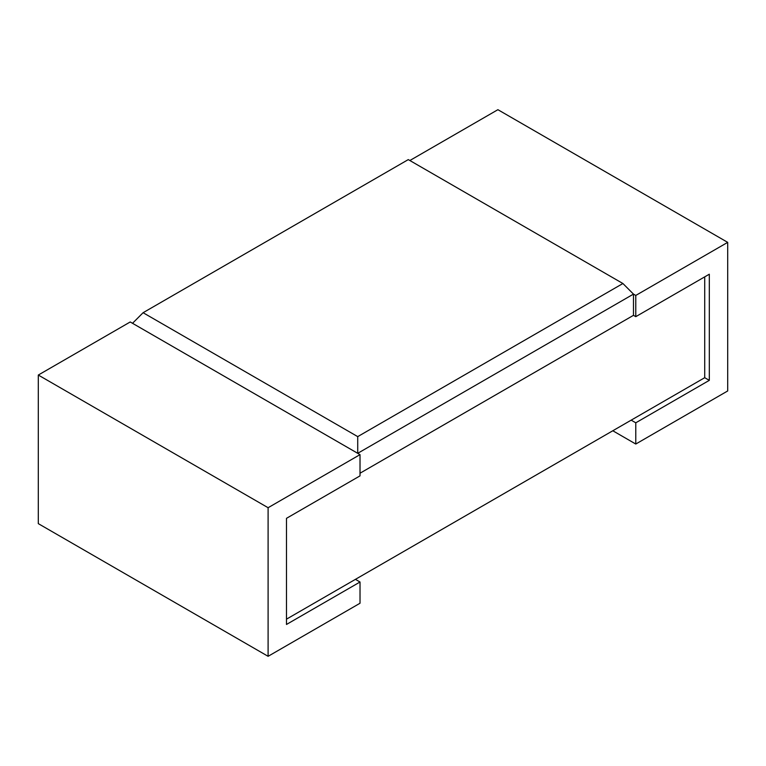 <?xml version="1.0" encoding="UTF-8"?>
<svg xmlns="http://www.w3.org/2000/svg" width="766" height="766" viewBox="0 0 766 766"><rect width="100%" height="100%" fill="white"/><g stroke="black" fill="none" stroke-linecap="round" stroke-linejoin="round"><path stroke-width="1.15" d="M709.316 380.348L635.78 422.803L635.78 444.031L727.7 390.957L727.7 242.362L635.78 295.437L635.78 316.664L709.316 274.209L709.316 380.348L704.72 377.695L704.72 276.861M704.72 377.695L286.484 619.158M360.02 582.007L360.02 603.244L268.1 656.309L38.3 523.638L38.3 375.043L130.22 321.969L360.02 454.64L360.02 475.868L286.484 518.323L286.484 624.462L360.02 582.007L355.424 579.355M268.1 656.309L268.1 507.714L38.3 375.043M268.1 507.714L360.02 454.64M635.78 316.664L633.482 315.333L360.02 473.216M633.482 315.333L633.482 294.106L357.722 453.319L132.518 323.3L143.089 312.71L408.278 159.606L622.911 283.516L357.722 436.62L143.089 312.71M357.722 453.319L357.722 436.62M635.78 295.437L633.482 294.106L622.911 283.516M635.78 444.031L612.8 430.76M727.7 242.362L497.9 109.691L409.867 160.515M635.78 422.803L631.184 420.151"/></g></svg>
